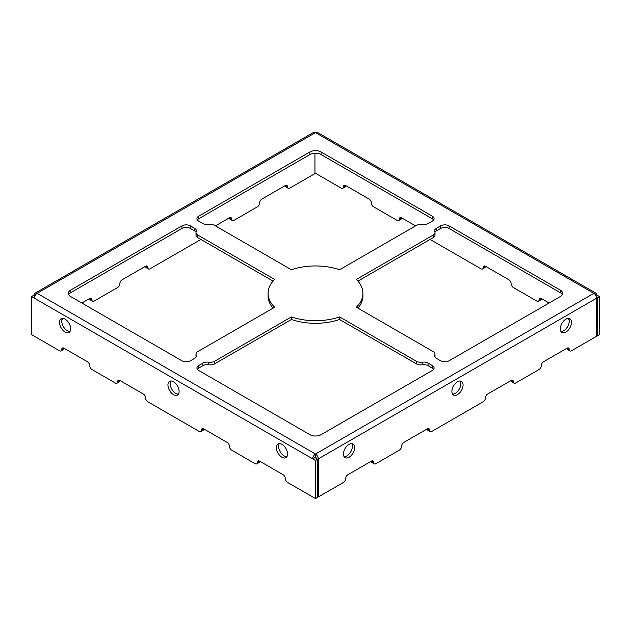 <?xml version="1.0" encoding="UTF-8"?>
<svg xmlns="http://www.w3.org/2000/svg" width="631" height="631" viewBox="0 0 631 631"><rect width="100%" height="100%" fill="white"/><g stroke="black" fill="none" stroke-linecap="round" stroke-linejoin="round"><path stroke-width="0.95" d="M349.038 457.27A7.903 4.567 -60 0 1 345.086 457.656A7.903 4.567 -60 0 1 345.086 448.531A7.903 4.567 -60 0 1 352.989 443.972A7.903 4.567 -60 0 1 354.204 450.305A7.903 4.567 -60 0 1 349.038 457.27M351.712 443.601A7.903 4.567 -60 0 1 346.805 455.976A7.903 4.567 -60 0 1 344.132 456.734M460.149 380.998A7.903 4.567 -60 0 1 455.243 393.373A7.903 4.567 -60 0 1 452.569 394.13M568.586 318.387A7.903 4.567 -60 0 1 563.68 330.762A7.903 4.567 -60 0 1 561.006 331.52M316.06 458.232L316.06 457.593A0.789 0.457 -120 0 0 315.5 456.623L315.5 454.044L37.142 293.328A3.952 2.279 -120 0 0 35.162 293.131A3.952 2.279 -120 0 0 34.342 294.945L34.342 295.592M569.919 350.931L567.687 349.637A3.163 1.822 -60 0 1 567.032 348.194L567.032 348.194A3.163 1.822 -60 0 1 568.61 348.036A3.163 1.822 -60 0 1 569.265 349.479A3.163 1.822 -60 0 0 569.919 350.931A3.163 1.822 -60 0 0 571.505 350.773L596.658 336.252L596.658 298.171L318.292 458.879A3.952 2.279 -120 0 0 315.5 454.044A3.952 2.279 -60 0 0 312.708 458.879L314.94 457.593A0.789 0.457 -60 0 1 315.5 456.623M514.028 383.198L511.788 381.913A3.163 1.822 -60 0 1 511.134 380.461L511.134 380.461A3.163 1.822 -60 0 1 512.719 380.304A3.163 1.822 -60 0 1 513.374 381.755A3.163 1.822 -60 0 0 514.028 383.198A3.163 1.822 -60 0 0 515.606 383.049L539.079 369.49A3.163 1.822 -60 0 0 541.319 365.617A3.163 1.822 -60 0 1 543.551 361.744L567.032 348.194L569.265 349.479M513.374 381.755L511.134 380.461L487.66 394.02A3.163 1.822 -60 0 0 485.42 397.893A3.163 1.822 -60 0 1 483.188 401.766L431.762 431.454A3.163 1.822 -60 0 1 430.184 431.604L427.944 430.318A3.163 1.822 -60 0 1 427.29 428.867L427.29 428.867A3.163 1.822 -60 0 1 428.875 428.709A3.163 1.822 -60 0 1 429.53 430.161L427.29 428.867L403.816 442.426A3.163 1.822 -60 0 0 401.576 446.298A3.163 1.822 -60 0 1 399.344 450.171L375.871 463.722A3.163 1.822 -60 0 1 374.286 463.88A3.163 1.822 -60 0 1 373.631 462.428L371.399 461.143A3.163 1.822 -60 0 1 372.976 460.985A3.163 1.822 -60 0 1 373.631 462.428M374.286 463.88L372.053 462.586A3.163 1.822 -60 0 1 371.399 461.143L347.918 474.693A3.163 1.822 -60 0 0 345.685 478.566A3.163 1.822 -60 0 1 343.445 482.439L318.292 496.96L318.292 458.879M287.555 186.839L285.315 185.546A3.163 1.822 120 0 1 286.9 185.388A3.163 1.822 120 0 1 287.555 186.839A3.163 1.822 120 0 0 288.209 188.283A3.163 1.822 120 0 0 289.787 188.125L314.94 173.604L314.94 153.238M231.656 219.107L229.424 217.813A3.163 1.822 120 0 1 231.001 217.663A3.163 1.822 120 0 1 231.656 219.107A3.163 1.822 120 0 0 232.311 220.558A3.163 1.822 120 0 0 233.896 220.4L257.369 206.842A3.163 1.822 120 0 0 259.601 202.969A3.163 1.822 120 0 1 261.841 199.096L285.315 185.546A3.163 1.822 120 0 0 285.969 186.997L288.209 188.283M433.647 369.293A6.01 3.47 180 0 0 432.322 368.133L428.07 365.68A6.01 3.47 180 0 0 422.273 364.781A6.01 3.47 180 0 1 416.468 363.89L339.588 319.499A47.428 27.385 180 0 1 291.412 319.499L214.532 363.89A6.01 3.47 180 0 1 208.727 364.781A6.01 3.47 180 0 0 202.93 365.68L198.678 368.133L198.678 365.554L202.93 363.101A6.01 3.47 180 0 1 208.727 362.202A6.01 3.47 0 0 0 214.532 361.303L291.412 316.92A47.428 27.385 180 0 0 339.588 316.92L416.468 361.303A6.01 3.47 180 0 0 422.273 362.202A6.01 3.47 0 0 1 428.07 363.101L432.322 365.554A6.01 3.47 0 0 1 434.081 368.007A6.01 3.47 0 0 1 432.322 370.46L321.092 434.68A7.903 4.567 180 0 1 309.908 434.68L198.678 370.46A6.01 3.47 180 0 1 196.919 368.007A6.01 3.47 180 0 1 198.678 365.554M197.353 369.293A6.01 3.47 180 0 1 198.678 368.133M434.956 232.176A6.01 3.47 180 0 1 436.344 230.914L440.596 228.469A6.01 3.47 180 0 1 449.091 228.469L560.32 292.681A7.903 4.567 180 0 1 562.316 294.622M560.32 292.681L560.32 290.102L449.091 225.882A6.01 3.47 0 0 0 440.596 225.882L436.344 228.335A6.01 3.47 0 0 0 434.585 230.788A6.01 3.47 0 0 0 434.791 231.687A6.01 3.47 180 0 1 434.996 232.587L434.996 235.166A6.01 3.47 180 0 1 433.237 237.619L433.237 235.04L356.357 279.423A47.428 27.385 180 0 1 362.928 293.328A47.428 27.385 180 0 1 356.357 307.234L433.237 351.625A6.01 3.47 0 0 1 434.996 354.078L434.996 356.657A6.01 3.47 180 0 1 434.956 357.067M357.935 281.095L433.237 237.619M362.928 293.328L362.928 295.915A47.428 27.385 180 0 1 357.935 308.149M196.044 357.067A6.01 3.47 180 0 1 196.004 356.657L196.004 354.078A6.01 3.47 180 0 1 197.763 351.625L274.643 307.234A47.428 27.385 180 0 1 268.072 293.328A47.428 27.385 180 0 1 274.643 279.423L197.763 235.04A6.01 3.47 0 0 1 196.004 232.587L196.004 235.166A6.01 3.47 180 0 0 197.763 237.619L273.065 281.095M273.065 308.149A47.428 27.385 180 0 1 268.072 295.915L268.072 293.328M68.684 294.622A7.903 4.567 180 0 1 70.68 292.681L181.909 228.469A6.01 3.47 180 0 1 190.404 228.469L194.656 230.914A6.01 3.47 180 0 1 196.044 232.176M197.353 219.943A6.01 3.47 180 0 1 198.678 218.783L309.908 154.563A7.903 4.567 180 0 1 321.092 154.563L432.322 218.783A6.01 3.47 180 0 1 433.647 219.943M181.909 228.469L181.909 225.882L70.68 290.102A7.903 4.567 180 0 0 68.361 293.328A7.903 4.567 180 0 0 70.68 296.554L181.909 360.774A6.01 3.47 0 0 0 190.404 360.774L194.656 358.321A6.01 3.47 0 0 0 196.415 355.868A6.01 3.47 0 0 0 196.209 354.977A6.01 3.47 180 0 1 196.004 354.078M181.909 225.882A6.01 3.47 180 0 1 190.404 225.882L194.656 228.335A6.01 3.47 180 0 1 196.415 230.788A6.01 3.47 180 0 1 196.209 231.687A6.01 3.47 0 0 0 196.004 232.587M560.32 290.102A7.903 4.567 180 0 1 562.639 293.328A7.903 4.567 180 0 1 560.32 296.554L449.091 360.774A6.01 3.47 180 0 1 440.596 360.774L436.344 358.321A6.01 3.47 180 0 1 434.585 355.868A6.01 3.47 180 0 1 434.791 354.977A6.01 3.47 0 0 0 434.996 354.078M434.996 232.587A6.01 3.47 180 0 1 433.237 235.04M432.322 216.204A6.01 3.47 180 0 1 434.081 218.657A6.01 3.47 180 0 1 432.322 221.11L428.07 223.563A6.01 3.47 180 0 1 422.273 224.455A6.01 3.47 0 0 0 416.468 225.354L339.588 269.745A47.428 27.385 180 0 0 291.412 269.745L214.532 225.354A6.01 3.47 180 0 0 208.727 224.455A6.01 3.47 0 0 1 202.93 223.563L198.678 221.11A6.01 3.47 0 0 1 196.919 218.657A6.01 3.47 0 0 1 198.678 216.204L309.908 151.984A7.903 4.567 180 0 1 321.092 151.984L432.322 216.204L432.322 218.783M286.868 456.734A7.903 4.567 60 0 1 280.243 451.804A7.903 4.567 60 0 1 279.288 443.601M178.431 394.13A7.903 4.567 60 0 1 171.806 389.201A7.903 4.567 60 0 1 170.851 380.998M69.994 331.52A7.903 4.567 60 0 1 63.368 326.59A7.903 4.567 60 0 1 62.414 318.387M31.55 296.554L315.5 460.496L315.5 498.577L287.555 482.439A3.163 1.822 60 0 1 285.315 478.566A3.163 1.822 60 0 0 283.082 474.693L259.601 461.143L257.369 462.428A3.163 1.822 60 0 1 258.024 460.985A3.163 1.822 60 0 1 259.601 461.143L259.601 461.143A3.163 1.822 60 0 1 258.947 462.586L256.714 463.88A3.163 1.822 60 0 1 255.129 463.722L231.656 450.171A3.163 1.822 60 0 1 229.424 446.298A3.163 1.822 60 0 0 227.184 442.426L203.71 428.867A3.163 1.822 60 0 1 203.056 430.318L200.816 431.604A3.163 1.822 60 0 1 199.238 431.454L147.812 401.766A3.163 1.822 60 0 1 145.58 397.893A3.163 1.822 60 0 0 143.34 394.02L119.866 380.461A3.163 1.822 60 0 1 119.212 381.913L116.972 383.198A3.163 1.822 60 0 1 115.394 383.049L91.921 369.49A3.163 1.822 60 0 1 89.681 365.617A3.163 1.822 60 0 0 87.449 361.744L63.968 348.194A3.163 1.822 60 0 1 63.313 349.637L61.081 350.931A3.163 1.822 60 0 1 59.495 350.773L31.55 334.635L31.55 296.554L33.782 295.269L34.902 295.915M315.5 498.577L317.732 497.283L317.732 459.202L314.94 457.593M281.962 444.358A7.903 4.567 60 0 1 287.129 451.323A7.903 4.567 60 0 1 285.914 457.656A7.903 4.567 60 0 1 278.011 453.097A7.903 4.567 60 0 1 278.011 443.972A7.903 4.567 60 0 1 281.962 444.358M173.525 381.755A7.903 4.567 60 0 1 178.691 388.72A7.903 4.567 60 0 1 177.477 395.053A7.903 4.567 60 0 1 169.573 390.486A7.903 4.567 60 0 1 169.573 381.361A7.903 4.567 60 0 1 173.525 381.755M65.088 319.144A7.903 4.567 60 0 1 70.254 326.117A7.903 4.567 60 0 1 69.039 332.45A7.903 4.567 60 0 1 61.136 327.883A7.903 4.567 60 0 1 61.136 318.758A7.903 4.567 60 0 1 65.088 319.144M61.735 349.479A3.163 1.822 60 0 1 62.39 348.036A3.163 1.822 60 0 1 63.968 348.194L61.735 349.479A3.163 1.822 60 0 1 61.081 350.931M117.626 381.755A3.163 1.822 60 0 1 118.281 380.304A3.163 1.822 60 0 1 119.866 380.461L117.626 381.755A3.163 1.822 60 0 1 116.972 383.198M201.47 430.161A3.163 1.822 60 0 1 202.125 428.709A3.163 1.822 60 0 1 203.71 428.867L201.47 430.161A3.163 1.822 60 0 1 200.816 431.604M257.369 462.428A3.163 1.822 60 0 1 256.714 463.88M34.342 298.171A3.952 2.279 -60 0 1 37.142 293.328L315.5 132.62A3.952 2.279 -60 0 1 317.48 132.423L595.838 293.131A3.952 2.279 -60 0 1 596.658 294.945L599.45 296.554L599.45 334.635L597.218 335.929L596.658 335.605M596.658 298.171A3.952 2.279 60 0 0 593.858 293.328A3.952 2.279 -60 0 1 595.838 293.131M430.082 239.441L480.948 268.806A3.163 1.822 -120 0 0 482.534 268.964L484.766 267.67A3.163 1.822 -120 0 0 485.42 266.227L508.901 279.778A3.163 1.822 -120 0 1 511.134 283.65A3.163 1.822 -120 0 0 513.374 287.523L536.847 301.074A3.163 1.822 -120 0 0 538.424 301.232L540.664 299.946A3.163 1.822 -120 0 0 541.319 298.495L541.319 298.495A3.163 1.822 -120 0 0 539.734 298.337A3.163 1.822 -120 0 0 539.079 299.788L541.319 298.495L549.144 303.014M415.553 225.882L401.576 217.813A3.163 1.822 -120 0 0 399.999 217.663A3.163 1.822 -120 0 0 399.344 219.107L401.576 217.813A3.163 1.822 -120 0 1 400.922 219.265L398.689 220.558A3.163 1.822 -120 0 0 399.344 219.107M398.689 220.558A3.163 1.822 -120 0 1 397.104 220.4L373.631 206.842A3.163 1.822 -120 0 1 371.399 202.969A3.163 1.822 -120 0 0 369.159 199.096L345.685 185.546A3.163 1.822 -120 0 0 344.1 185.388A3.163 1.822 -120 0 0 343.445 186.839L345.685 185.546A3.163 1.822 -120 0 1 345.031 186.997L342.791 188.283A3.163 1.822 -120 0 0 343.445 186.839M596.658 294.945L595.838 295.418M61.877 319.704A3.163 1.822 120 0 0 63.124 318.426M92.576 301.232A3.163 1.822 120 0 1 91.921 299.788A3.163 1.822 120 0 0 91.266 298.337A3.163 1.822 120 0 0 89.681 298.495L89.681 298.495A3.163 1.822 120 0 0 90.336 299.946L92.576 301.232A3.163 1.822 120 0 0 94.153 301.074L117.626 287.523A3.163 1.822 120 0 0 119.866 283.65A3.163 1.822 120 0 1 122.099 279.778L145.58 266.227A3.163 1.822 120 0 0 146.234 267.67L148.466 268.964A3.163 1.822 120 0 0 150.052 268.806L200.918 239.441M147.812 267.512A3.163 1.822 120 0 0 147.157 266.069A3.163 1.822 120 0 0 145.58 266.227L147.812 267.512A3.163 1.822 120 0 0 148.466 268.964M215.447 225.882L229.424 217.813A3.163 1.822 120 0 0 230.078 219.265L232.311 220.558M430.184 431.604A3.163 1.822 -60 0 1 429.53 430.161M567.876 318.426A3.163 1.822 -120 0 0 569.123 319.704M538.424 301.232A3.163 1.822 -120 0 0 539.079 299.788M482.534 268.964A3.163 1.822 -120 0 0 483.188 267.512A3.163 1.822 -120 0 1 483.843 266.069A3.163 1.822 -120 0 1 485.42 266.227L483.188 267.512M314.94 172.957L341.213 188.125A3.163 1.822 -120 0 0 342.791 188.283M457.475 394.659A7.903 4.567 -60 0 1 453.523 395.053A7.903 4.567 -60 0 1 453.523 385.927A7.903 4.567 -60 0 1 461.427 381.361A7.903 4.567 -60 0 1 462.641 387.694A7.903 4.567 -60 0 1 457.475 394.659M565.912 332.056A7.903 4.567 -60 0 1 561.961 332.45A7.903 4.567 -60 0 1 561.961 323.317A7.903 4.567 -60 0 1 569.864 318.758A7.903 4.567 -60 0 1 571.079 325.091A7.903 4.567 -60 0 1 565.912 332.056M291.412 319.499L291.412 316.92M339.588 319.499L339.588 316.92M81.856 303.014L89.681 298.495L91.921 299.788M596.603 297.493L597.218 297.848L599.45 296.554M597.218 297.848L597.218 335.929M315.5 460.496L317.732 459.202M318.292 496.96L317.732 496.636M35.162 293.131L313.52 132.423A3.952 2.279 60 0 1 315.5 132.62L593.858 293.328L315.5 454.044M70.68 292.681L70.68 290.102M309.908 154.563L309.908 151.984M321.092 154.563L321.092 151.984M196.209 356.767L196.209 354.977M214.532 363.89L214.532 361.303M208.727 364.781L208.727 362.202M202.93 365.68L202.93 363.101M440.596 228.469L440.596 225.882M449.091 228.469L449.091 225.882M436.344 230.914L436.344 228.335M198.678 218.783L198.678 216.204M190.404 228.469L190.404 225.882M197.763 237.619L197.763 235.04M194.656 230.914L194.656 228.335M432.322 368.133L432.322 365.554M422.273 364.781L422.273 362.202M416.468 363.89L416.468 361.303M428.07 365.68L428.07 363.101M434.791 356.767L434.791 354.977"/></g></svg>
